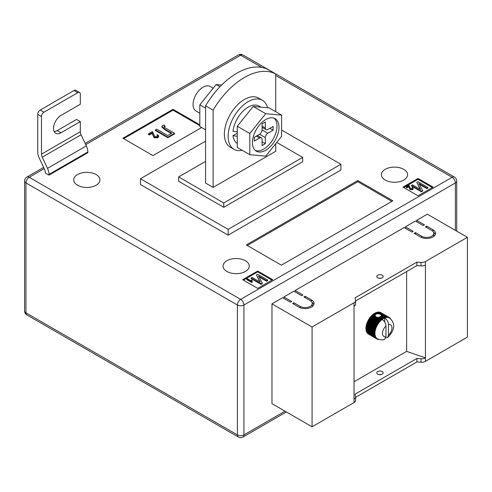 <?xml version="1.0" encoding="UTF-8"?>
<svg xmlns="http://www.w3.org/2000/svg" width="492" height="492" viewBox="0 0 492 492"><rect width="100%" height="100%" fill="white"/><g stroke="black" fill="none" stroke-linecap="round" stroke-linejoin="round"><path stroke-width="0.74" d="M379.689 316.946L382.364 318.49A12.398 7.159 -60 0 1 382.788 318.219L380.199 316.725L377.831 317.617L375.956 316.928L375.021 315.433L376.214 313.853L379.363 313.853L385.101 317.168A12.398 7.159 -60 0 1 385.507 317.057L386.103 317.574A12.048 6.956 120 0 0 385.242 317.807A12.048 6.956 120 0 0 384.719 317.998C387.026 319.609 388.28 321.805 388.477 324.591L388.477 335.2A6.734 3.887 120 0 0 391.989 327.869A6.734 3.887 120 0 0 388.477 324.591M375.039 316.005L375.021 315.433L373.121 314.339L372.93 314.788L375.039 316.005M377.708 277.82A3.192 1.839 180 0 1 376.774 276.522A3.192 1.839 180 0 1 378.742 274.819A3.192 1.839 180 0 1 382.216 275.219A3.192 1.839 180 0 1 383.151 276.522A3.192 1.839 180 0 1 381.183 278.22A3.192 1.839 180 0 1 377.708 277.82M381.023 278.257A3.192 1.839 0 0 0 378.901 278.257M377.708 374.16A3.192 1.839 180 0 1 376.774 372.856A3.192 1.839 180 0 1 378.742 371.159A3.192 1.839 180 0 1 382.216 371.552A3.192 1.839 180 0 1 383.151 372.856A3.192 1.839 180 0 1 381.183 374.56A3.192 1.839 180 0 1 377.708 374.16M378.901 374.59A3.192 1.839 180 0 1 381.023 374.59M354.031 381.755L406.644 351.374L425.432 357.887L425.432 361.356L467.4 337.131L467.4 237.322L427.314 214.174L416.669 220.324L416.669 221.769M425.432 361.356A5.314 3.069 180 0 1 421.017 362.235L416.915 361.934L355.587 397.345M283.878 298.435L283.878 296.99L291.645 301.473L290.391 302.193L282.629 297.709L271.978 303.859L271.978 403.668L312.063 426.81L354.031 402.579A5.314 3.069 0 0 0 355.587 400.414L355.587 396.939A5.314 3.069 0 0 0 355.544 396.558L355.033 394.19L416.915 358.465L416.915 361.934M295.157 291.922L295.157 290.477L302.918 294.96L301.67 295.686L293.902 291.202L283.878 296.99M405.39 228.282L405.39 226.83L413.157 231.32L411.902 232.04L404.141 227.556L295.157 290.477M416.669 220.324L424.43 224.807L423.182 225.533L415.414 221.049L405.39 226.83M432.954 229.727A8.856 5.117 180 0 1 435.543 233.343A8.856 5.117 180 0 1 430.076 238.067A8.856 5.117 180 0 1 420.426 236.959L414.159 233.343L415.414 232.618L421.675 236.234A7.085 4.09 180 0 0 429.399 237.119A7.085 4.09 180 0 0 433.772 233.343A7.085 4.09 180 0 0 431.699 230.447L425.432 226.83L426.687 226.111L432.954 229.727L432.954 231.431M300.163 306.387A7.085 4.09 0 0 0 307.887 307.279A7.085 4.09 0 0 0 312.26 303.496A7.085 4.09 0 0 0 310.188 300.606L303.921 296.99L305.175 296.264L311.436 299.88A8.856 5.117 0 0 1 314.031 303.496A8.856 5.117 0 0 1 308.564 308.22A8.856 5.117 0 0 1 298.915 307.113L292.648 303.496L293.902 302.771L300.163 306.387L300.163 307.715M271.978 303.859L312.063 327.002L354.031 302.771A5.314 3.069 0 0 0 355.587 300.606A5.314 3.069 0 0 0 355.544 300.225L355.033 297.857L416.915 262.125L421.017 262.427A5.314 3.069 180 0 0 425.432 261.547L467.4 237.322M406.644 271.529L406.644 351.374M372.93 314.788L372.635 314.739A12.398 7.159 120 0 0 372.229 315.101L371.755 315.55A12.398 7.159 120 0 0 371.362 315.95L370.906 316.442A12.398 7.159 120 0 0 370.531 316.885L370.101 317.42A12.398 7.159 120 0 0 369.75 317.887L369.351 318.453A12.398 7.159 120 0 0 369.018 318.951L368.649 319.548A12.398 7.159 120 0 0 368.563 319.695L368.434 319.917A12.398 7.159 120 0 0 368.354 320.064L376.688 324.88A12.398 7.159 -60 0 1 376.989 324.357L377.77 324.431A12.048 6.956 120 0 0 377.136 325.519A12.048 6.956 120 0 0 376.577 326.645A12.048 6.956 120 0 0 376.091 327.789A12.048 6.956 120 0 0 375.685 328.939A12.048 6.956 120 0 0 375.365 330.089A12.048 6.956 120 0 0 375.138 331.214A12.048 6.956 120 0 0 374.996 332.309A12.048 6.956 120 0 0 374.953 333.367A12.048 6.956 120 0 0 374.996 334.369A12.048 6.956 120 0 0 375.138 335.304A12.048 6.956 120 0 0 375.365 336.165A12.048 6.956 120 0 0 375.685 336.94A12.048 6.956 120 0 0 376.091 337.629A12.048 6.956 120 0 0 376.577 338.207A12.048 6.956 120 0 0 377.136 338.687A12.048 6.956 120 0 0 377.444 338.883A12.048 6.956 120 0 0 377.77 339.049L376.989 339.019A12.398 7.159 -60 0 1 376.835 338.939A12.398 7.159 -60 0 1 376.688 338.847L377.136 338.687L376.355 338.613A12.398 7.159 -60 0 1 376.091 338.391L376.577 338.207L375.796 338.096A12.398 7.159 -60 0 1 375.568 337.819L376.091 337.629L375.322 337.469A12.398 7.159 -60 0 1 375.125 337.143L375.685 336.94L374.929 336.737A12.398 7.159 -60 0 1 374.775 336.368L375.365 336.165L374.621 335.913A12.398 7.159 -60 0 1 374.51 335.501L375.138 335.304L374.412 335.003A12.398 7.159 -60 0 1 374.344 334.56L374.996 334.369L374.289 334.019A12.398 7.159 -60 0 1 374.271 333.545L374.953 333.367L374.271 332.973A12.398 7.159 -60 0 1 374.289 332.475L374.996 332.309L374.344 331.872A12.398 7.159 -60 0 1 374.412 331.356L375.138 331.214L374.51 330.735A12.398 7.159 -60 0 1 374.621 330.2L375.365 330.089L374.775 329.566A12.398 7.159 -60 0 1 374.929 329.025L375.685 328.939L375.125 328.385A12.398 7.159 -60 0 1 375.322 327.838L376.091 327.789L375.568 327.205A12.398 7.159 -60 0 1 375.796 326.657L376.577 326.645L376.091 326.03A12.398 7.159 -60 0 1 376.355 325.495L377.136 325.519L376.688 324.88M375.722 314.136L374.455 313.41A12.398 7.159 120 0 0 374.031 313.681L373.539 314.019A12.398 7.159 120 0 0 373.121 314.339M374.701 313.552L374.947 313.121L376.214 313.853M376.724 313.687L375.371 312.906A12.398 7.159 120 0 0 374.947 313.121M375.617 313.047L375.863 312.678L377.438 313.588M378.182 313.613L376.282 312.512A12.398 7.159 120 0 0 375.863 312.678M376.534 312.66L376.767 312.352L379.363 313.853M385.507 317.057L377.173 312.242A12.398 7.159 120 0 0 376.767 312.352M377.432 312.395L377.647 312.149L385.98 316.959A12.398 7.159 -60 0 1 386.374 316.909L386.933 317.463A12.048 6.956 120 0 0 386.103 317.574L385.98 316.959M386.374 316.909L378.041 312.094A12.398 7.159 120 0 0 377.647 312.149M378.311 312.254L386.829 316.879A12.398 7.159 -60 0 1 387.204 316.885L387.727 317.469A12.048 6.956 120 0 0 386.933 317.463L386.829 316.879M387.204 316.885L378.871 312.069A12.398 7.159 120 0 0 378.489 312.069M379.154 312.236L387.634 316.922A12.398 7.159 -60 0 1 387.985 316.983L388.477 317.598A12.048 6.956 120 0 0 387.727 317.469L387.634 316.922M387.985 316.983L379.652 312.174A12.398 7.159 120 0 0 379.295 312.113M379.959 312.346L388.385 317.088A12.398 7.159 -60 0 1 388.717 317.205L389.172 317.85A12.048 6.956 120 0 0 388.477 317.598L388.385 317.088M388.717 317.205L380.384 312.395A12.398 7.159 120 0 0 380.052 312.279M380.716 312.586L389.086 317.377A12.398 7.159 -60 0 1 389.233 317.457A12.398 7.159 -60 0 1 389.381 317.549L389.799 318.213A12.048 6.956 120 0 0 389.492 318.017A12.048 6.956 120 0 0 389.172 317.85L389.086 317.377M389.233 317.457L380.9 312.648A12.398 7.159 120 0 1 380.962 312.684L380.839 312.611A12.398 7.159 120 0 0 380.747 312.561M367.77 333.459L367.752 333.576A12.398 7.159 120 0 0 368.022 333.804L376.355 338.613M367.272 332.82L367.235 333.004A12.398 7.159 120 0 0 367.462 333.281L375.796 338.096M366.86 332.082L366.792 332.328A12.398 7.159 120 0 0 366.983 332.654L375.322 337.469M366.546 331.251L366.442 331.553A12.398 7.159 120 0 0 366.589 331.922L374.929 336.737M366.325 330.335L366.177 330.692A12.398 7.159 120 0 0 366.288 331.098L374.621 335.913M366.208 329.351L366.011 329.745A12.398 7.159 120 0 0 366.073 330.193L374.412 335.003M368.354 320.064L368.022 320.679A12.398 7.159 120 0 0 367.752 321.214L367.462 321.848A12.398 7.159 120 0 0 367.235 322.389L366.983 323.029A12.398 7.159 120 0 0 366.792 323.576L366.589 324.21A12.398 7.159 120 0 0 366.442 324.757L366.288 325.384A12.398 7.159 120 0 0 366.177 325.925L366.073 326.54A12.398 7.159 120 0 0 366.011 327.063L365.956 327.66A12.398 7.159 120 0 0 365.937 328.164L365.937 328.73A12.398 7.159 120 0 0 365.956 329.209L374.289 334.019M354.031 302.771L354.031 399.11A5.314 3.069 0 0 0 355.587 396.939M425.432 261.547L425.432 357.887A5.314 3.069 180 0 1 421.017 358.76L416.915 358.465M312.063 327.002L312.063 426.81M425.432 265.022A5.314 3.069 180 0 1 421.017 265.895L416.915 265.6L416.915 262.125M416.915 265.6L355.587 301.006M354.031 306.245A5.314 3.069 0 0 0 355.587 304.074L355.587 300.606M379.387 317.34L382.579 319.179A12.048 6.956 120 0 0 382.216 319.443C384.523 321.048 385.771 323.25 385.974 326.042L385.974 336.645L384.603 339.277C383.416 340.23 381.029 340.095 377.444 338.883M382.216 319.443A12.048 6.956 120 0 0 381.7 319.849A12.048 6.956 120 0 0 380.839 320.612A12.048 6.956 120 0 0 380.002 321.467A12.048 6.956 120 0 0 379.209 322.389A12.048 6.956 120 0 0 378.465 323.379A12.048 6.956 120 0 0 377.77 324.431L377.352 323.767A12.398 7.159 -60 0 1 377.684 323.269L378.465 323.379L378.084 322.703A12.398 7.159 -60 0 1 378.44 322.229L379.209 322.389L378.865 321.7A12.398 7.159 -60 0 1 379.246 321.258L380.002 321.467L379.695 320.766A12.398 7.159 -60 0 1 380.095 320.36L380.839 320.612L380.562 319.911A12.398 7.159 -60 0 1 380.974 319.548L381.7 319.849L381.454 319.154A12.398 7.159 -60 0 1 381.872 318.834L382.579 319.179L382.364 318.49M385.802 337.893L387.567 337.573L388.477 335.2M381.177 314.905L381.374 315.575L385.242 317.807L385.101 317.168M381.398 315.47L381.3 315.821L384.197 317.494A12.398 7.159 -60 0 1 384.615 317.328M378.975 317.162L381.872 318.834M378.237 317.291L381.454 319.154M382.788 318.219L383.471 318.613L383.28 317.937L380.697 316.442L381.029 316.172L384.357 318.152L384.197 317.494M383.28 317.937A12.398 7.159 -60 0 1 383.705 317.715M380.697 316.442L380.464 316.879M373.539 314.019L375.113 314.929M373.809 314.117L375.248 314.948M377.831 317.617L381.7 319.849M372.635 314.739L375.236 316.239M381.3 315.821L381.171 316.313M382.579 319.179A12.048 6.956 120 0 1 383.471 318.613A12.048 6.956 120 0 1 384.357 318.152A12.048 6.956 -60 0 1 384.719 317.998L384.719 322.008M389.424 317.617L389.713 317.783A12.398 7.159 -60 0 1 389.984 318.01L390.273 318.299A12.398 7.159 -60 0 1 390.5 318.582L390.845 319.271M389.799 318.213L389.713 317.783M379.209 339.425L378.44 339.474A12.398 7.159 -60 0 1 378.084 339.412L377.684 339.308A12.398 7.159 -60 0 1 377.352 339.191L377.77 339.049M368.354 334.037L376.688 338.847M367.752 333.576L376.091 338.391M367.235 333.004L375.568 337.819M366.792 332.328L375.125 337.143M366.442 331.553L374.775 336.368M366.177 330.692L374.51 335.501M366.011 329.745L374.344 334.56M365.937 328.73L374.271 333.545M365.937 328.164L374.271 332.973M365.956 327.66L374.289 332.475M366.011 327.063L374.344 331.872M366.073 326.54L374.412 331.356M366.177 325.925L374.51 330.735M366.288 325.384L374.621 330.2M366.442 324.757L374.775 329.566M366.589 324.21L374.929 329.025M366.792 323.576L375.125 328.385M366.983 323.029L375.322 327.838M367.235 322.389L375.568 327.205M367.462 321.848L375.796 326.657M367.752 321.214L376.091 326.03M368.022 320.679L376.355 325.495M368.649 319.548L376.989 324.357M369.018 318.951L377.352 323.767M369.351 318.453L377.684 323.269M369.75 317.887L378.084 322.703M370.101 317.42L378.44 322.229M370.531 316.885L378.865 321.7M370.906 316.442L379.246 321.258M371.362 315.95L379.695 320.766M371.755 315.55L380.095 320.36M377.05 317.285L380.974 319.548M372.229 315.101L380.562 319.911M374.031 313.681L375.384 314.462M372.069 315.55L380.839 320.612M371.239 316.399L380.002 321.467M370.439 317.328L379.209 322.389M369.695 318.318L378.465 323.379M369 319.369L377.77 324.431M368.373 320.458L377.136 325.519M367.807 321.583L376.577 326.645M367.321 322.727L376.091 327.789M366.921 323.877L375.685 328.939M366.601 325.021L375.365 330.089M366.368 326.153L375.138 331.214M366.226 327.248L374.996 332.309M366.183 328.305L374.953 333.367M433.52 232.255A8.856 5.117 180 0 1 435.346 234.426M415.414 234.063L415.414 232.618M433.772 233.343L433.772 235.514A7.085 4.09 180 0 1 433.52 236.597M426.687 227.556L426.687 226.111M312.008 306.75A7.085 4.09 0 0 0 312.26 305.667L312.26 303.496M305.175 297.709L305.175 296.264M313.834 304.579A8.856 5.117 0 0 0 312.008 302.414M293.902 304.222L293.902 302.771M96.1 174.543A13.112 7.571 0 0 0 81.813 172.901A13.112 7.571 0 0 0 73.72 179.894A13.112 7.571 0 0 0 77.558 185.244A13.112 7.571 0 0 0 91.844 186.886A13.112 7.571 0 0 0 99.938 179.894A13.112 7.571 0 0 0 96.1 174.543M245.422 260.754A13.112 7.571 0 0 0 231.135 259.112A13.112 7.571 0 0 0 223.042 266.104A13.112 7.571 0 0 0 226.88 271.455A13.112 7.571 0 0 0 241.166 273.097A13.112 7.571 0 0 0 249.26 266.104A13.112 7.571 0 0 0 245.422 260.754M403.766 169.334A13.112 7.571 0 0 0 389.473 167.692A13.112 7.571 0 0 0 381.386 174.685A13.112 7.571 0 0 0 385.224 180.041A13.112 7.571 0 0 0 399.51 181.683A13.112 7.571 0 0 0 407.604 174.685A13.112 7.571 0 0 0 403.766 169.334M275.735 74.009L268.22 69.667A63.776 36.82 120 0 0 236.904 73.142A63.776 36.82 120 0 0 205.588 105.829L205.588 183.079L213.104 187.415L213.104 110.171A63.776 36.82 120 0 1 244.419 77.484A63.776 36.82 120 0 1 275.735 74.009L275.735 111.721M228.134 235.151L140.448 184.525L140.448 178.737L228.134 229.364L228.134 235.151L340.876 170.06L340.876 164.273L228.134 229.364M433.077 187.126L418.046 178.448L403.009 187.126L418.046 195.804L433.077 187.126M257.697 288.38L272.728 279.702L257.697 271.024L242.667 279.702L257.697 288.38M357.789 180.546L246.301 244.911L281.375 265.163L392.862 200.797L357.789 180.546L357.789 181.702L247.304 245.496M199.826 124.784L173.018 109.304L122.908 138.234L152.975 155.595L201.572 127.539M61.026 132.742A10.627 6.138 120 0 1 55.713 133.264A10.627 6.138 120 0 1 54.083 124.747A10.627 6.138 120 0 1 61.026 115.38L80.319 104.242L80.319 94.12A3.542 2.048 120 0 0 79.581 92.496A3.542 2.048 120 0 0 77.81 92.674L43.991 112.201A3.542 2.048 120 0 0 41.482 116.536L37.724 114.372L37.724 151.979A10.627 6.138 -120 0 0 39.225 158.055L44.489 169.193A5.314 3.069 60 0 1 45.239 172.231L45.239 172.95L48.997 175.121L87.834 152.698L87.834 151.979A10.627 6.138 -120 0 0 86.328 145.903L81.069 134.765A5.314 3.069 60 0 1 80.319 131.727L80.319 121.604L76.555 119.433L57.269 130.571L61.026 132.742L80.319 121.604M275.735 143.652L275.735 151.253L213.104 187.415M205.588 105.829L213.104 110.171M205.588 161.382L178.651 176.929L223.749 202.968L302.672 157.403L276.725 142.422M340.876 164.273L281.627 130.066M205.588 141.13L140.448 178.737M178.651 176.929L178.651 181.271L223.749 207.304L302.672 161.739L302.672 157.403M223.749 202.968L223.749 207.304M432.327 187.563L418.046 179.316L418.046 178.448M418.046 179.316L403.766 187.563M412.191 188.823L411.945 187.766L412.53 187.501L413.243 188.418L412.69 189.715L410.021 189.635L408.883 186.726L406.933 187.852L406.349 187.513L406.349 186.935L409.012 185.398L410.549 188.762L412.191 188.823L412.499 188.399M412.376 188.682L411.945 187.766M427.966 187.47L426.927 188.073L418.858 183.418L422.61 190.564L421.459 191.228L411.441 185.447L412.481 184.844L420.568 189.512L416.804 182.347L417.948 181.689L427.966 187.47L427.966 188.055L426.927 188.651L419.295 184.248M422.61 190.564L422.61 191.148L421.459 191.806L411.441 186.025L411.441 185.447M420.131 189.26L416.804 182.347M271.978 280.139L257.697 271.892L243.417 280.139M257.697 271.892L257.697 271.024M251.271 281.055L251.535 280.003L252.119 280.342L252.193 282.377L251.855 282.568L246.781 279.64L246.781 279.062L247.304 278.761L251.258 280.901L251.258 281.479M252.119 280.342L251.99 281.313M267.623 280.046L266.584 280.649L258.509 275.987L262.267 283.14L261.117 283.804L251.092 278.017L252.132 277.42L260.219 282.088L256.455 274.923L257.599 274.259L267.623 280.046L267.623 280.625L266.584 281.227L258.946 276.818M262.267 283.14L262.267 283.718L261.117 284.382L251.092 278.595L251.092 278.017M259.782 281.836L256.455 274.923M391.86 201.376L357.789 181.702M199.826 125.651L173.018 110.177L123.658 138.67M173.018 110.177L173.018 109.304M156.862 135.134L157.741 134.74L158.811 136.118L157.981 137.772L153.971 137.655L152.274 133.289L149.347 134.98L148.467 134.476L148.467 133.898L152.471 131.585L154.771 136.635L157.231 136.727L157.692 136.087L156.862 135.134L157.618 136.376M165.048 126.014L164.297 126.26C163.885 127.016 164.371 127.668 165.749 128.209L174.562 133.295L167.889 137.145L155.361 129.913L156.665 129.162L167.729 135.546L171.794 133.203L165.367 129.488L161.874 126.524L162.569 125.565L163.824 125.029L165.048 126.014L165.048 126.592L164.064 127.022M174.562 133.295L174.562 133.873L167.889 137.723L155.361 130.491L155.361 129.913M171.296 133.492L165.367 130.066L161.874 127.102L161.874 126.524M421.459 191.228L421.459 191.806M426.927 188.073L426.927 188.651M413.243 188.418L412.69 189.137L410.021 189.057L408.883 186.726M408.883 186.148L406.933 187.274L406.933 187.852M409.086 187.157L409.086 187.735M410.021 189.057L410.021 189.635M412.69 189.137L412.69 189.715M406.933 187.274L406.349 186.935M261.117 283.804L261.117 284.382M266.584 280.649L266.584 281.227M252.193 281.799L251.855 282.568M251.855 281.99L246.781 279.062M163.953 126.721L164.297 126.26L164.297 126.838M167.889 137.145L167.889 137.723M158.811 136.118L157.981 137.194L153.971 137.077L152.274 133.289M152.274 132.711L149.347 134.402L149.347 134.98M152.569 134.224L152.569 134.802M153.971 137.077L153.971 137.655M157.981 137.194L157.981 137.772M149.347 134.402L148.467 133.898M77.81 92.674L74.052 90.503L40.227 110.03L43.991 112.201M74.052 90.503A3.542 2.048 -60 0 1 75.823 90.325L79.581 92.496M54.175 131.585A10.627 6.138 120 0 0 57.269 130.571M37.724 114.372A3.542 2.048 -60 0 1 40.227 110.03M48.997 175.121L48.997 174.396A10.627 6.138 -120 0 0 47.496 168.325L42.232 157.188A5.314 3.069 60 0 1 41.482 154.15L41.482 116.536M205.588 129.857L199.826 126.53L199.826 104.814L216.111 84.556L221.621 85.048M199.826 104.814L205.588 108.142M216.111 84.556L219.936 86.764M267.574 107.748A28.345 16.365 120 0 0 262.353 100.233A28.345 16.365 120 0 0 240.508 107.828A28.345 16.365 120 0 0 228.134 136.358A28.345 16.365 120 0 0 234.007 149.328A28.345 16.365 120 0 0 242.224 150.318M262.353 100.233L258.595 98.068A28.345 16.365 120 0 0 236.75 105.657A28.345 16.365 120 0 0 224.377 134.187A28.345 16.365 120 0 0 230.25 147.163L234.007 149.328M278.995 127.243A18.776 10.842 120 0 0 275.108 118.646A18.776 10.842 120 0 0 260.637 123.676A18.776 10.842 120 0 0 252.439 142.575A18.776 10.842 120 0 0 256.326 151.173A18.776 10.842 120 0 0 270.797 146.142A18.776 10.842 120 0 0 278.995 127.243M255.379 150.503A18.776 10.842 120 0 0 269.444 144.273A18.776 10.842 120 0 0 276.99 126.087A18.776 10.842 120 0 0 274.05 118.16M199.826 113.234L195.994 111.02A14.17 8.186 -60 0 1 193.061 104.532A14.17 8.186 -60 0 1 199.248 90.27A14.17 8.186 -60 0 1 210.164 86.475L213.171 88.209M281.627 115.116L269.099 107.883L253.189 106.463L237.279 126.253L237.279 147.465L249.807 154.697L265.717 156.124L281.627 136.327L281.627 115.116L265.717 113.695L249.807 133.486L249.807 154.697M253.189 106.463L265.717 113.695M237.279 126.253L249.807 133.486M265.342 128.037L265.342 121.961L262.082 123.843L262.082 129.919L267.845 133.246L273.109 130.208L273.109 126.444L267.845 129.482A3.542 2.048 120 0 1 266.074 129.66A3.542 2.048 120 0 1 265.342 128.037L262.082 126.155M267.845 133.246A3.542 2.048 120 0 0 265.342 137.588L259.579 134.261L254.315 137.293L254.315 141.056L259.579 138.018L256.32 136.136M257.359 135.54L261.35 137.846A3.542 2.048 120 0 1 262.082 139.464L262.082 145.54L265.342 143.658L265.342 137.588M261.35 137.846A3.542 2.048 120 0 0 259.579 138.018M259.579 134.261A3.542 2.048 120 0 0 262.082 129.919M269.85 128.326L273.109 130.208M262.082 141.782L265.342 143.658M237.279 143.449A21.611 12.478 120 0 1 232.999 135.614L237.279 136.364M260.858 107.151L258.983 106.063A21.611 12.478 120 0 0 243.239 110.934A21.611 12.478 120 0 0 233.017 131.29L237.279 131.776M232.999 135.614L237.279 133.166M354.031 399.11L354.031 402.579M421.017 265.895L421.017 262.427M421.017 358.76L421.017 362.235M385.974 326.042A6.734 3.887 120 0 0 382.469 333.367A6.734 3.887 120 0 0 385.974 336.645M421.675 237.562L421.675 236.234M311.436 301.584L311.436 299.88M44.219 168.621L29.206 177.292L240.662 299.376L452.117 177.292L275.735 75.46M261.83 67.429L240.662 55.209L85.737 144.654M455.377 230.379L455.377 182.932L243.921 305.015L243.921 434.91L285.009 411.189M237.402 305.015L25.947 182.932L25.947 312.826L237.402 434.91L237.402 305.015A4.606 2.657 0 0 0 243.921 305.015A4.606 2.657 -120 0 0 240.662 299.376A4.606 2.657 -60 0 0 237.402 305.015M456.724 181.05A4.606 4.606 0 0 0 454.417 177.065A4.606 2.657 -60 0 0 452.117 177.292A4.606 2.657 -120 0 1 455.377 182.932A4.606 2.657 0 0 0 456.724 181.05L456.724 231.154M242.962 54.981A4.606 4.606 0 0 0 238.356 54.981A4.606 2.657 -120 0 1 240.662 55.209A4.606 2.657 -60 0 1 242.962 54.981L454.417 177.065M243.921 434.91A4.606 2.657 180 0 1 237.402 434.91A4.606 2.657 -60 0 0 238.356 437.019A4.606 4.606 0 0 0 242.962 437.019A4.606 2.657 -120 0 0 243.921 434.91M26.9 177.065A4.606 4.606 0 0 0 24.6 181.05A4.606 2.657 180 0 0 25.947 182.932A4.606 2.657 -60 0 1 29.206 177.292A4.606 2.657 -120 0 0 26.9 177.065L43.64 167.397M26.9 314.935A4.606 2.657 -60 0 1 25.947 312.826A4.606 2.657 0 0 1 24.6 310.95A4.606 4.606 0 0 0 26.9 314.935L238.356 437.019M165.367 129.488L165.367 130.066M80.319 131.727L41.482 154.15M81.069 134.765L42.232 157.188M86.328 145.903L47.496 168.325M87.834 151.979L48.997 174.396M387.567 337.573C392.53 332.789 397.462 324.603 389.492 318.017M376.835 338.939L368.502 334.123M242.962 437.019L286.356 411.97M85.159 143.43L238.356 54.981M24.6 181.05L24.6 310.95M262.082 127.354L266.074 129.66"/></g></svg>

